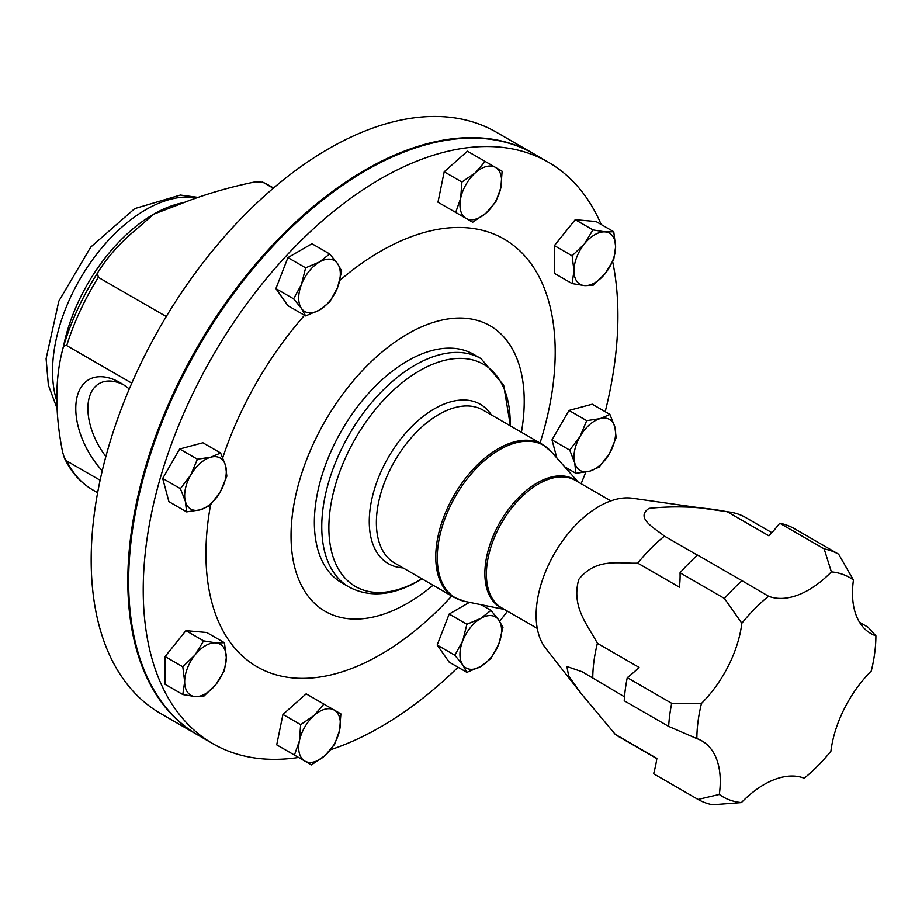 <?xml version="1.0" encoding="UTF-8"?>
<svg xmlns="http://www.w3.org/2000/svg" width="922" height="922" viewBox="0 0 922 922"><rect width="100%" height="100%" fill="white"/><g stroke="black" fill="none" stroke-linecap="round" stroke-linejoin="round"><path stroke-width="1.38" d="M102.25 470.808A63.007 36.373 60 0 1 76.745 398.385A63.007 36.373 60 0 1 120.333 382.78L120.333 382.78A63.007 36.373 60 0 1 129.276 388.992M105.869 456.494A54.444 31.429 60 0 1 99.161 383.587A54.444 31.429 60 0 1 123.467 384.716M719.321 794.43A88.328 50.998 120 0 0 701.976 740.942A88.328 50.998 120 0 0 697.401 738.799A88.328 50.998 120 0 0 696.859 738.603A126.602 73.092 -60 0 1 701.481 703.417A88.328 50.998 120 0 0 741.841 623.26A126.602 73.092 -60 0 1 768.545 596.223A88.328 50.998 120 0 0 831.367 571.882A126.602 73.092 -60 0 1 853.438 580.019A88.328 50.998 120 0 0 870.783 633.506A88.328 50.998 120 0 0 875.9 635.846A126.602 73.092 -60 0 1 871.267 671.02A88.328 50.998 120 0 0 844.345 708.615A88.328 50.998 120 0 0 830.906 751.188A126.602 73.092 -60 0 1 804.215 778.226A88.328 50.998 120 0 0 741.392 802.566A126.602 73.092 -60 0 1 729.625 799.939A126.602 73.092 -60 0 1 719.321 794.43L698.035 799.409L653.606 773.754A88.328 50.998 120 0 0 656.867 758.368L615.228 734.327L580.883 693.229L568.655 675.953L566.892 666.491L582.231 671.804L624.505 696.836M627.26 677.647A141.331 81.597 120 0 0 624.229 700.755L668.657 726.409A141.331 81.597 -60 0 1 671.689 703.302L627.26 677.647A88.328 50.998 120 0 0 639.027 667.367L597.387 643.326A126.602 73.092 120 0 0 592.754 678.5M696.859 738.603L668.657 726.409M741.392 802.566L712.522 804.756A141.331 81.597 -60 0 1 704.996 802.636A141.331 81.597 -60 0 1 698.035 799.409M580.883 693.229L545.64 648.247A88.915 51.332 -60 0 1 550.376 561.095A88.915 51.332 -60 0 1 632.25 498.226L729.613 512.056A126.602 73.092 120 0 0 727.274 511.779L768.913 535.82A88.328 50.998 120 0 0 779.735 523.223L824.164 548.878A141.331 81.597 -60 0 1 838.663 554.226L794.234 528.571A141.331 81.597 120 0 0 779.735 523.223M615.228 734.327A126.602 73.092 120 0 0 618.973 736.77L656.821 758.622M597.387 643.326C588.351 625.784 570.937 607.206 578.774 579.442C596.269 557.28 619.607 563.895 637.747 563.158L679.387 587.199A88.328 50.998 120 0 0 680.044 572.816L724.473 598.47A141.331 81.597 -60 0 1 742.003 580.71L768.545 596.223M771.875 532.662L745.587 517.484A126.602 73.092 120 0 0 739.029 514.407A126.602 73.092 120 0 0 729.613 512.056M407.628 360.859A131.904 76.157 120 0 0 321.455 477.089A131.904 76.157 120 0 0 341.682 582.785L349.081 587.06A131.904 76.157 -60 0 1 328.866 481.365A131.904 76.157 -60 0 1 415.038 365.135A131.904 76.157 -60 0 1 480.984 358.6L473.585 354.325A131.904 76.157 120 0 0 407.628 360.859M197.757 734.961A335.654 193.793 -60 0 1 197.331 734.719A335.654 193.793 -60 0 1 145.883 465.76A335.654 193.793 -60 0 1 365.158 169.982A335.654 193.793 -60 0 1 532.985 153.352A335.654 193.793 -60 0 1 533.4 153.594M532.985 153.352L496.347 132.203A335.654 193.793 120 0 0 328.52 148.822A335.654 193.793 120 0 0 109.245 444.6A335.654 193.793 120 0 0 160.693 713.559L197.331 734.719M601.19 224.519A335.654 193.793 120 0 0 548.394 162.249L533.815 153.836A335.654 193.793 120 0 0 365.988 170.455A335.654 193.793 120 0 0 146.713 466.232A335.654 193.793 120 0 0 198.172 735.203L212.74 743.616A335.654 193.793 120 0 0 298.567 757.458M548.394 162.249A335.654 193.793 120 0 0 380.567 178.868A335.654 193.793 120 0 0 161.292 474.646A335.654 193.793 120 0 0 212.74 743.616M330.675 749.667A335.654 193.793 120 0 0 380.567 726.985A335.654 193.793 120 0 0 458.038 667.251M521.414 432.257A164.877 95.197 120 0 0 407.628 333.937A164.877 95.197 120 0 0 291.041 535.866A164.877 95.197 120 0 0 407.628 603.184A164.877 95.197 120 0 0 433.075 585.24M540.05 443.009A246.969 142.587 120 0 0 380.567 251.28A246.969 142.587 120 0 0 339.861 280.334M304.537 315.289A246.969 142.587 120 0 0 222.767 457.681M210.585 504.864A246.969 142.587 120 0 0 380.567 654.574A246.969 142.587 120 0 0 451.711 596.004M293.611 298.82L301.482 308.444L305.631 315.923L319.508 310.057L329.673 302.036L337.533 287.618L341.693 271.056L337.533 263.577L329.673 253.953L319.508 261.975L305.631 267.841L301.482 284.402L293.611 298.82L275.897 288.598L287.918 257.607L305.631 267.841M305.631 315.923L287.918 305.689L275.897 288.598M287.918 257.607L311.959 243.731L329.673 253.953M337.533 287.618A29.446 16.999 -60 0 1 319.508 310.057A29.446 16.999 -60 0 1 301.482 308.444A29.446 16.999 -60 0 1 301.482 284.402A29.446 16.999 120 0 1 319.508 261.975A29.446 16.999 -60 0 1 337.533 263.577A29.446 16.999 -60 0 1 337.533 287.618M293.715 754.657L276.715 744.838L282.939 714.435L306.162 693.84L323.876 704.074L314.114 715.437A29.446 16.999 -60 0 1 334.225 710.055A29.446 16.999 -60 0 1 339.619 730.155A29.446 16.999 -60 0 1 324.901 755.66L334.651 744.284L339.619 730.155L340.875 713.882L323.876 704.074M454.972 212.014L437.973 202.206L444.197 171.803L467.419 151.208L485.122 161.431L475.372 172.806L461.91 182.026L460.654 198.299A29.446 16.999 -60 0 1 475.372 172.806A29.446 16.999 120 0 1 495.483 167.412A29.446 16.999 -60 0 1 500.877 187.523A29.446 16.999 -60 0 1 486.148 213.017A29.446 16.999 -60 0 1 466.048 218.41A29.446 16.999 -60 0 1 460.654 198.299L455.687 212.429L472.686 222.248L486.148 213.017L495.909 201.653L500.877 187.523L502.121 171.25L485.122 161.431M466.889 672.357L480.765 666.491A29.446 16.999 -60 0 1 462.729 664.877L466.889 672.357L449.175 662.123L437.155 645.031L449.175 614.052L469.471 602.331M499.643 621.255A335.654 193.793 120 0 0 507.503 611.217M581.114 483.716A335.654 193.793 120 0 0 585.793 472.099M605.201 411.708A335.654 193.793 120 0 0 612.681 261.744M182.798 694.543L195.072 696.548A29.446 16.999 120 0 1 184.665 681.738A29.446 16.999 -60 0 1 195.072 654.908L182.798 666.779L184.665 681.738L182.798 694.543L165.096 684.32L165.096 656.556L185.91 630.66L206.735 632.515L224.438 642.738L215.886 642.888A29.446 16.999 -60 0 1 226.305 657.697A29.446 16.999 -60 0 1 215.886 684.527A29.446 16.999 -60 0 1 195.072 696.548L203.624 696.398L215.886 684.527L224.438 670.501L226.305 657.697L224.438 642.738M572.113 283.573L554.399 273.35L554.399 245.586L575.224 219.69L596.038 221.545L613.752 231.768L605.201 231.918L592.927 229.912L584.375 243.938A29.446 16.999 -60 0 1 605.201 231.918A29.446 16.999 120 0 1 615.608 246.727A29.446 16.999 -60 0 1 605.201 273.557A29.446 16.999 -60 0 1 584.375 285.578A29.446 16.999 -60 0 1 573.968 270.768A29.446 16.999 -60 0 1 584.375 243.938L572.113 255.809L573.968 270.768L572.113 283.573L584.375 285.578L592.927 285.428L605.201 273.557L613.752 259.531L615.608 246.727L613.752 231.768M556.853 458.004L552.001 439.875L569.001 410.428L592.224 404.205L609.926 414.427L600.176 418.623A29.446 16.999 -60 0 1 614.905 427.117L609.926 414.427M186.624 511.883L168.91 501.649L162.687 478.437L179.686 448.991L202.909 442.767L220.623 452.99L210.873 457.174A29.446 16.999 -60 0 1 225.59 465.679A29.446 16.999 -60 0 1 220.208 492.014A29.446 16.999 -60 0 1 200.097 509.843A29.446 16.999 -60 0 1 185.368 501.338L186.624 511.883L200.097 509.843L209.847 505.659L220.208 492.014L226.847 476.213L225.59 465.679L220.623 452.99M66.718 460.965A175.918 101.57 120 0 0 92.673 489.859C80.421 482.679 70.994 472.041 64.379 457.934L66.718 460.965L100.118 480.247M64.379 457.934L62.627 452.172C54.894 413.54 54.894 379.357 62.627 349.645C62.996 346.695 64.356 345.335 66.718 345.577L131.788 383.149M62.627 349.645L62.765 349.138C70.349 322.769 81.92 297.426 97.467 273.108L97.49 273.085C107.275 257.054 120.678 242.083 137.678 228.16L153.64 214.215L177.785 205.007C201.791 195.222 227.722 187.477 255.601 181.795L262.943 182.279L273.269 188.249M166.26 316.546L98.331 277.326L97.49 273.085M262.482 182.049L262.943 182.279A175.918 101.57 120 0 1 268.602 185.149L262.482 182.049M195.072 654.908A29.446 16.999 -60 0 1 215.886 642.888L203.624 640.882L195.072 654.908M185.91 630.66L203.624 640.882M165.096 656.556L182.798 666.779M480.765 618.408A29.446 16.999 -60 0 1 498.79 620.022A29.446 16.999 -60 0 1 498.79 644.063L502.939 627.49L498.79 620.022L490.93 610.399L480.765 618.408L466.889 624.275L462.729 640.836A29.446 16.999 -60 0 1 480.765 618.408M462.729 664.877A29.446 16.999 -60 0 1 462.729 640.836L454.869 655.254L462.729 664.877M480.765 666.491A29.446 16.999 120 0 0 498.79 644.063L490.93 658.469L480.765 666.491M481.03 604.682L490.93 610.399M449.175 614.052L466.889 624.275M437.155 645.031L454.869 655.254M554.399 245.586L572.113 255.809M575.224 219.69L592.927 229.912M437.973 202.206L455.687 212.429M444.197 171.803L461.91 182.026M580.065 436.452A29.446 16.999 -60 0 1 600.176 418.623L586.703 420.651L580.065 436.452L569.715 450.097L574.683 462.786A29.446 16.999 -60 0 1 580.065 436.452M589.4 471.28A29.446 16.999 -60 0 1 574.683 462.786L575.927 473.32L589.4 471.28L599.15 467.097L609.511 453.451A29.446 16.999 -60 0 1 589.4 471.28M609.511 453.451A29.446 16.999 120 0 0 614.905 427.117L616.15 437.65L609.511 453.451M569.001 410.428L586.703 420.651M552.001 439.875L569.715 450.097M564.656 466.809L575.927 473.32M299.396 740.931A29.446 16.999 -60 0 1 314.114 715.437L300.653 724.657L299.396 740.931L294.429 755.06L304.79 761.042A29.446 16.999 -60 0 1 299.396 740.931M304.79 761.042A29.446 16.999 120 0 0 324.901 755.66L311.429 764.88L304.79 761.042M282.939 714.435L300.653 724.657M276.715 744.838L294.429 755.06M190.762 475.014A29.446 16.999 -60 0 1 210.873 457.174L197.4 459.214L190.762 475.014A29.446 16.999 120 0 0 185.368 501.338L180.401 488.66L190.762 475.014M179.686 448.991L197.4 459.214M162.687 478.437L180.401 488.66M741.841 623.26L724.473 598.47M701.481 703.417L671.689 703.302M875.9 635.846L868.04 627.225L859.569 622.327M853.438 580.019L838.663 554.226M831.367 571.882L824.164 548.878M742.003 580.71L697.585 555.056A141.331 81.597 -60 0 0 680.044 572.816M697.447 555.171L664.439 536.12C654.735 528.237 634.762 517.887 649.042 508.356C675.895 505.602 701.965 506.743 727.274 511.779M637.747 563.158A126.602 73.092 -60 0 1 664.439 536.12M483.001 410.083A88.328 50.998 120 0 0 438.837 414.451A88.328 50.998 120 0 0 381.132 492.29A88.328 50.998 120 0 0 394.674 563.065L454.05 597.352A88.328 50.998 -60 0 1 440.509 526.577A88.328 50.998 -60 0 1 498.214 448.737A88.328 50.998 -60 0 1 542.378 444.358L483.001 410.083M403.041 567.906A92.004 53.119 -60 0 1 371.301 501.718A92.004 53.119 -60 0 1 434.331 408.849A92.004 53.119 -60 0 1 491.368 414.912M578.071 481.964L551.149 451.55A88.074 50.848 120 0 0 499.563 449.717A88.074 50.848 120 0 0 440.013 534.944A88.074 50.848 120 0 0 464.665 601.351L454.05 597.352M610.86 500.9L575.236 480.327A73.61 42.493 120 0 0 538.436 483.981A73.61 42.493 120 0 0 490.354 548.844A73.61 42.493 120 0 0 501.637 607.828L537.261 628.389M503.331 608.797A73.864 42.643 -60 0 1 488.061 550.849A73.864 42.643 -60 0 1 537.088 482.99A73.864 42.643 -60 0 1 576.93 481.307M510.177 425.768A128.227 74.025 120 0 0 419.545 370.736A128.227 74.025 120 0 0 328.877 527.776A128.227 74.025 120 0 0 419.545 580.134A128.227 74.025 120 0 0 421.85 578.762M196.64 197.746A131.904 76.157 120 0 0 145.803 209.697A131.904 76.157 120 0 0 56.807 401.001M183.443 202.656A131.904 76.157 120 0 0 153.64 214.215A131.904 76.157 120 0 0 63.307 347.237M98.331 277.326A175.918 101.57 120 0 0 66.718 345.577M97.444 273.143A172.91 99.83 120 0 0 62.915 348.608M349.081 587.06C369.538 597.79 392.749 595.739 418.715 580.895L422.069 578.889M504.472 609.454L464.665 601.351M57.037 408.331L48.37 385.119L46.1 358.681L58.835 301.137L90.736 247.084L134.739 208.603L180.378 195.049L197.815 197.343M92.673 489.859L97.628 492.717M268.602 185.149L273.546 188.007M510.408 425.895L503.677 385.212L480.984 358.6M542.378 444.358L551.149 451.55"/></g></svg>
